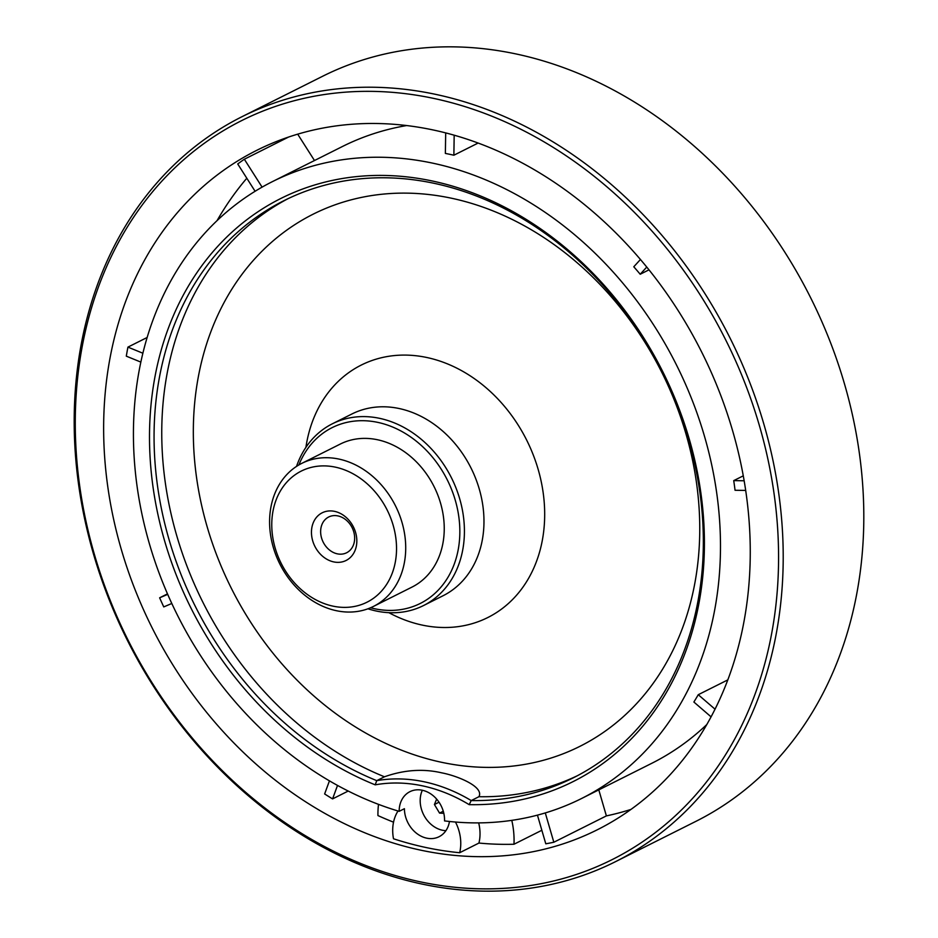 <?xml version="1.0" encoding="UTF-8"?>
<svg xmlns="http://www.w3.org/2000/svg" width="938" height="938" viewBox="0 0 938 938"><rect width="100%" height="100%" fill="white"/><g stroke="black" fill="none" stroke-linecap="round" stroke-linejoin="round"><path stroke-width="1.41" d="M396.528 549.785A73.34 59.329 63.4 0 1 302.001 590.26A73.34 59.329 63.4 0 1 303.889 469.868A73.34 59.329 63.4 0 1 396.528 549.785M356.827 541.425A26.663 21.574 63.4 0 1 322.461 556.14A26.663 21.574 63.4 0 1 323.141 512.359A26.663 21.574 63.4 0 1 356.827 541.425M354.658 538.471A20.003 16.181 63.4 0 1 346.614 552.763A20.003 16.181 63.4 0 1 323.188 542.141A20.003 16.181 63.4 0 1 328.675 517.002A20.003 16.181 63.4 0 1 346.052 519.957A20.003 16.181 63.4 0 1 354.658 538.471M439.019 802.213L434.423 804.511L436.639 799.106M443.264 811.218L439.547 813.094L434.423 804.511M443.815 813.316L439.547 813.094M422.335 790.253A26.663 21.574 -116.6 0 0 424.574 816.47A26.663 21.574 -116.6 0 0 445.902 830.681M615.527 861.659L696.09 821.254A416.683 337.105 -116.6 0 0 863.757 523.521A416.683 337.105 -116.6 0 0 684.412 137.816A416.683 337.105 -116.6 0 0 322.473 76.341L241.91 116.746A416.683 337.105 63.4 0 1 730.045 338.067A416.683 337.105 63.4 0 1 615.527 861.659A416.683 337.105 63.4 0 1 253.588 800.184A416.683 337.105 63.4 0 1 74.243 414.479A416.683 337.105 63.4 0 1 241.91 116.746M577.269 775.785A322.813 261.163 63.4 0 1 478.919 796.714C484.43 786.689 457.099 775.738 441.821 772.865C423.261 768.527 404.137 769.84 384.451 776.793L376.748 780.65A170.001 137.534 63.4 0 1 471.216 800.571L469.176 804.652A326.143 263.859 63.4 0 0 661.665 369.502A326.143 263.859 63.4 0 0 197.601 271.668A326.143 263.859 63.4 0 0 375.188 784.836A166.671 134.838 63.4 0 1 469.176 804.652M478.919 796.714L471.216 800.571A322.813 261.163 63.4 0 0 573.446 777.754A322.813 261.163 63.4 0 0 662.158 372.116A322.813 261.163 63.4 0 0 283.991 200.65A322.813 261.163 63.4 0 0 158.604 493.189A322.813 261.163 63.4 0 0 376.748 780.65L375.188 784.836M314.476 160.527L297.698 134.169M262.089 187.131L244.337 159.237L288.529 137.077M478.685 822.884A40.006 32.361 63.4 0 1 478.943 843.051A380.007 307.43 -116.6 0 0 513.977 844.247A80 64.722 -116.6 0 0 511.796 820.351M513.977 844.247L541.847 830.271M378.518 804.358A80 64.722 -116.6 0 0 377.932 815.568A380.007 307.43 -116.6 0 0 393.526 822.169M406.529 125.575A345.008 279.114 63.4 0 0 342.347 146.551L272.29 181.691A345.008 279.114 63.4 0 0 141.146 510.225A345.008 279.114 63.4 0 0 399.166 811.335L404.419 808.697A26.663 21.574 -116.6 0 0 416.132 832.979A26.663 21.574 -116.6 0 0 439.066 836.719A26.663 21.574 -116.6 0 0 449.466 821.465M398.017 810.995A40.006 32.361 -116.6 0 0 393.503 838.771A380.007 307.43 -116.6 0 0 459.679 852.724A40.006 32.361 -116.6 0 0 455.481 822.028M272.29 181.691A345.008 279.114 63.4 0 1 676.462 364.941A345.008 279.114 63.4 0 1 581.642 798.473A345.008 279.114 63.4 0 1 444.53 820.902A26.663 21.574 63.4 0 0 422.252 790.242A26.663 21.574 63.4 0 0 409.894 791.684A26.663 21.574 63.4 0 0 399.166 811.335M459.679 852.724L478.943 843.051M217.088 220.582A380.007 307.43 63.4 0 1 246.811 178.243M630.969 809.424A380.007 307.43 63.4 0 1 606.382 815.896L598.796 789.866M706.9 724.453A345.008 279.114 63.4 0 1 651.699 763.344L581.642 798.473M103.684 421.936A380.007 307.43 63.4 0 1 256.602 150.408A380.007 307.43 63.4 0 1 701.776 352.254A380.007 307.43 63.4 0 1 597.33 829.767A380.007 307.43 63.4 0 1 267.248 773.698A380.007 307.43 63.4 0 1 103.684 421.936M167.703 594.352L159.636 597.811L167.492 593.871M159.636 597.811A380.007 307.43 -116.6 0 0 163.763 606.909L171.806 603.474M329.449 780.85L324.63 793.958A380.007 307.43 -116.6 0 0 332.58 798.895L348.221 791.039M537.439 815.134L545.787 843.801A380.007 307.43 -116.6 0 0 553.83 842.242L606.382 815.896M244.337 159.237A380.007 307.43 -116.6 0 0 237.724 163.962L255.101 191.27M140.829 362.091L126.302 356.159A380.007 307.43 63.4 0 1 127.931 347.119L147.125 337.492M715.061 709.21L698.259 694.706A345.008 279.114 63.4 0 1 693.874 702.023L711.098 716.878M698.259 694.706L727.876 679.862M744.174 480.772L733.727 480.619A345.008 279.114 63.4 0 1 735.052 490.269L745.722 490.422M733.727 480.619L743.306 475.824M640.42 259.509L633.783 266.779A345.008 279.114 63.4 0 1 640.208 274.248L648.967 269.851M445.691 132.938L445.362 153.422A345.008 279.114 63.4 0 1 453.875 155.216L478.075 143.08M296.525 466.397A101.667 82.251 63.4 0 1 332.345 423.8A101.667 82.251 63.4 0 1 451.448 477.805A101.667 82.251 63.4 0 1 423.507 605.561A101.667 82.251 63.4 0 1 367.942 608.797M405.708 549.234A80 64.722 63.4 0 1 373.512 606.394A80 64.722 63.4 0 1 279.794 563.902A80 64.722 63.4 0 1 301.778 463.372A80 64.722 63.4 0 1 371.272 475.179A80 64.722 63.4 0 1 405.708 549.234M301.778 463.372L340.306 444.049A80 64.722 63.4 0 1 409.8 455.845A80 64.722 63.4 0 1 444.237 529.9A80 64.722 63.4 0 1 412.04 587.071L373.512 606.394M298.905 464.931A98.338 79.554 63.4 0 1 399.682 430.319A98.338 79.554 63.4 0 1 458.553 547.686A98.338 79.554 63.4 0 1 370.545 607.765M75.321 415.956A413.341 334.409 63.4 0 1 608.117 187.858A413.341 334.409 63.4 0 1 597.459 866.442A413.341 334.409 63.4 0 1 75.321 415.956M142.857 353.216L127.931 347.119M332.58 798.895L337.528 785.423M553.83 842.242L545.295 812.929M640.208 274.248L646.739 267.084M453.875 155.216L454.18 135.248M332.345 423.8L351.891 413.998A101.667 82.251 63.4 0 1 471.005 467.992A101.667 82.251 63.4 0 1 443.053 595.747L423.507 605.561M305.917 447.332A141.204 114.237 63.4 0 1 449.196 364.612A141.204 114.237 63.4 0 1 540.827 547.3A141.204 114.237 63.4 0 1 388.848 612.666M193.369 426.872A297.627 240.785 63.4 0 1 577.011 262.628A297.627 240.785 63.4 0 1 569.331 751.256A297.627 240.785 63.4 0 1 193.369 426.872M384.451 776.793A322.813 261.163 63.4 0 1 161.793 427.447A322.813 261.163 63.4 0 1 287.86 198.762"/></g></svg>
